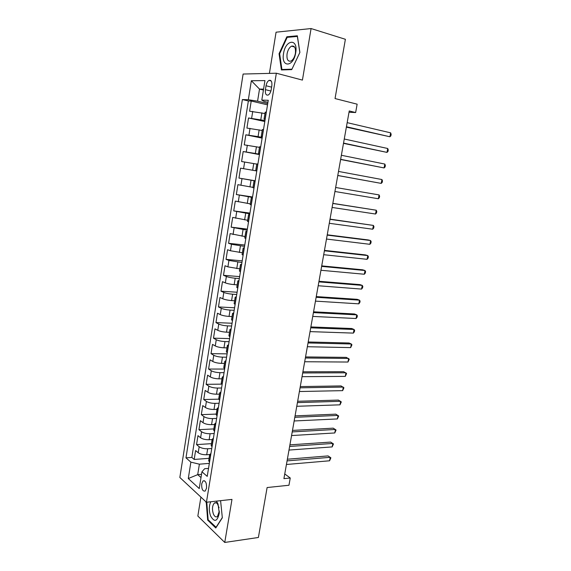 <?xml version="1.0" encoding="UTF-8"?>
<svg xmlns="http://www.w3.org/2000/svg" width="571" height="571" viewBox="0 0 571 571"><rect width="100%" height="100%" fill="white"/><g stroke="black" fill="none" stroke-linecap="round" stroke-linejoin="round"><path stroke-width="0.86" d="M206.538 488.155C206.695 482.845 205.531 480.425 203.04 480.91L201.706 483.808C201.534 489.104 202.705 491.51 205.21 491.039L206.538 488.155M200.906 497.105L197.844 516.056L224.753 542.45L258.392 537.482L267.114 487.541L288.955 485.25L290.254 478.013L284.743 473.951M243.11 74.037L179.844 477.484L206.438 502.252L276.35 73.216L243.11 74.037M276.35 73.216L302.423 80.097L311.081 28.55L276.071 32.19L269.412 73.388M311.081 28.55L345.391 39.292L335.041 98.555L357.139 104.179L355.647 112.537L349.245 110.96L283.915 478.641L290.254 478.013M264.951 113.522L249.598 111.217L251.219 101.038L267.514 104.843M264.958 120.567L248.528 117.976L264.808 121.53M248.528 117.976L246.915 128.09L262.203 130.488M259.47 147.347L244.245 144.856L245.844 134.806L262.118 138.118M256.757 164.098L241.597 161.522L243.189 151.536L259.441 154.598M255.166 180.921L238.964 178.081L240.541 168.16L256.779 170.979M238.964 178.081L255.194 180.757M252.982 187.374L237.914 184.676L236.344 194.54L252.56 196.974M250.305 203.868L235.302 201.092L233.739 210.892L249.948 213.097M247.65 220.27L232.704 217.408L231.155 227.151L247.35 229.114M245.009 236.565L230.127 233.618L228.586 243.303L244.766 245.038M242.39 252.76L230.47 250.755L227.558 249.734L226.03 259.355L242.197 260.868M239.777 268.855L227.9 266.864L225.01 265.751L223.489 275.315L239.642 276.6M237.186 284.85L234.174 284.629C230.556 284.301 227.608 283.716 225.345 282.881L222.476 281.667L220.97 291.174L237.108 292.238M234.61 300.753L231.598 300.574C227.986 300.282 225.053 299.689 222.797 298.79L219.963 297.491L218.457 306.934L234.581 307.783M232.047 316.548L229.042 316.413C225.431 316.163 222.512 315.563 220.278 314.614L217.458 313.215L215.966 322.601L232.076 323.236M229.506 332.258L226.501 332.165C222.897 331.951 219.985 331.344 217.765 330.331L214.974 328.846L213.49 338.175L229.585 338.596M226.972 347.867L223.975 347.81C220.37 347.639 217.472 347.025 215.267 345.955L212.498 344.377L211.027 353.656L227.108 353.863M224.46 363.384L221.462 363.37C217.865 363.235 214.974 362.606 212.79 361.486L210.042 359.823L208.579 369.044L224.646 369.044M221.962 378.801L218.964 378.83C215.374 378.737 212.491 378.102 210.321 376.924L207.601 375.168L206.145 384.333L221.577 384.14M219.478 394.133L216.488 394.197C212.897 394.14 210.028 393.498 207.873 392.27L205.175 390.428L203.726 399.536L218.672 399.158M217.009 409.371L214.018 409.471C210.435 409.457 207.573 408.807 205.439 407.523L202.762 405.596L201.32 414.653L216.245 414.082M214.553 424.517L211.563 424.653C207.987 424.674 205.139 424.017 203.012 422.683L200.364 420.67L198.929 429.67L213.84 428.921M212.112 439.57L209.129 439.749C205.553 439.806 202.719 439.142 200.607 437.757L197.973 435.659L196.552 444.602L211.448 443.667M266.043 85.757L265.408 89.676C265.065 93.801 266.022 95.578 268.277 95.007C269.712 94.115 270.683 92.352 271.189 89.718L271.839 85.75C272.181 81.632 271.232 79.847 268.998 80.411C267.542 81.318 266.557 83.095 266.043 85.757L271.61 87.149M208.522 468.391L204.668 468.72L201.941 471.774L207.223 476.385L268.256 100.289L261.803 100.103L263.995 101.374L267.927 102.302M201.941 471.774L199.236 488.562L188.28 478.534L190.878 462.139L185.975 457.856L242.382 99.554L248.342 99.725L251.347 80.739L264.944 80.597L261.803 100.103M211.748 448.492L207.673 448.763C204.104 448.842 201.27 448.171 199.172 446.75L196.552 444.602M209.693 454.537L206.709 454.752L207.673 448.763M214.182 433.503L210.099 433.724C206.531 433.767 203.683 433.103 201.57 431.733L198.929 429.67M216.63 418.422L212.548 418.593C208.965 418.6 206.11 417.943 203.983 416.63L201.32 414.653M219.093 403.254L215.003 403.376C211.42 403.34 208.551 402.698 206.409 401.434L203.726 399.536M221.569 387.995L217.472 388.059C213.889 387.987 211.013 387.352 208.85 386.146L206.145 384.333M224.06 372.642L219.963 372.656C216.366 372.549 213.483 371.914 211.306 370.765L208.579 369.044M226.566 357.196L222.462 357.153C218.864 357.011 215.974 356.39 213.775 355.29L211.027 353.656M229.085 341.658L224.981 341.565C221.377 341.379 218.472 340.766 216.266 339.716L213.49 338.175M231.619 326.027L227.515 325.877C223.911 325.648 220.991 325.042 218.764 324.057L215.966 322.601M234.174 310.296L230.063 310.089C226.451 309.825 223.525 309.225 221.284 308.297L218.457 306.934M236.744 294.472L232.625 294.208C229.014 293.901 226.073 293.316 223.818 292.438L220.97 291.174M239.328 278.548L235.209 278.227C231.59 277.884 228.636 277.299 226.366 276.485L223.489 275.315M241.926 262.532L228.928 260.433L226.03 259.355M244.538 246.408L231.505 244.281L228.586 243.303M247.172 230.192L231.155 227.151M249.82 213.868L233.739 210.892M252.489 197.452L236.344 194.54M256.786 170.943L252.646 170.244L253.724 163.549M259.491 154.27L255.351 153.485L256.436 146.754M262.217 137.468L258.071 136.626L259.17 129.853M251.219 101.038L248.364 100.953L191.835 457.428L194.19 459.448L209.072 458.335M206.709 454.752C203.14 454.844 200.307 454.173 198.216 452.732L195.603 450.555L194.19 459.448M240.541 168.16L252.646 170.244M243.189 151.536L255.351 153.485M245.844 134.806L258.071 136.626M265.201 119.068L264.045 119.125L265.122 119.575M266.336 112.08L265.172 112.166L264.045 119.125M263.509 129.524L262.353 129.531L261.233 136.44L262.382 136.469M260.697 146.854L259.562 146.783L258.449 153.649L259.577 153.756M257.899 164.077L256.786 163.92L255.68 170.743M255.123 181.185L254.024 180.95L255.137 181.1M254.024 180.95L252.924 187.731L254.016 188.002M252.368 198.187L251.283 197.873L252.403 197.937M251.283 197.873L250.191 204.611L251.269 204.953M249.627 215.081L248.556 214.689L249.691 214.667M248.556 214.689L247.471 221.384L248.535 221.805M246.9 231.862L245.851 231.398L246.993 231.298M245.851 231.398L244.773 238.05L245.815 238.542M244.195 248.535L243.16 247.992L244.309 247.821M243.16 247.992L242.09 254.609L243.118 255.18M241.504 265.108L240.484 264.494L241.647 264.237M240.484 264.494L239.42 271.061L240.434 271.71M238.835 281.574L237.829 280.882L238.999 280.554M237.829 280.882L236.772 287.413L237.772 288.134M236.18 297.941L235.188 297.177L236.373 296.77M235.188 297.177L234.139 303.665L235.124 304.45M233.539 314.2L232.568 313.365L233.753 312.879M232.568 313.365L231.519 319.81L232.49 320.674M230.92 330.352L229.956 329.453L231.155 328.896M229.956 329.453L228.921 335.855L229.877 336.79M228.314 346.411L227.365 345.441L228.571 344.805M227.365 345.441L226.337 351.807L227.279 352.807M225.723 362.371L224.796 361.329L226.009 360.622M224.796 361.329L223.768 367.653L224.696 368.723M223.154 378.23L222.233 377.117L223.461 376.346M222.233 377.117L221.213 383.405L222.126 384.54M220.592 393.99L219.692 392.812L220.92 391.963M219.692 392.812L218.679 399.058L219.578 400.264M218.051 409.65L217.166 408.408L218.4 407.494M217.166 408.408L216.159 414.617L217.037 415.888M215.524 425.217L214.653 423.91L215.902 422.925M214.653 423.91L213.654 430.084L214.518 431.419M213.019 440.691L212.155 439.313L213.411 438.264M212.155 439.313L211.163 445.451L212.019 446.85M210.521 456.065L209.671 454.63L210.935 453.51M209.671 454.63L208.686 460.726L209.528 462.189M263.417 90.054L259.512 89.09L257.578 101.174L248.342 99.725M267.72 103.558L257.578 101.174M224.753 542.45L231.983 499.397L206.438 502.252M349.017 112.244L355.647 112.537M263.574 89.119L259.512 89.09L251.347 80.739M201.534 474.301L197.709 474.637L201.006 477.563M209.336 463.388L199.386 464.18L197.709 474.637L188.28 478.534M248.364 100.953L242.382 99.554M262.325 136.812L261.233 136.44M259.548 153.927L258.449 153.649M191.835 457.428L185.975 457.856M190.878 462.139L199.386 464.18M269.155 80.454L270.654 80.432M279.055 53.717L281.403 69.94L291.738 69.619L299.896 52.425L297.341 35.795L286.842 36.772L279.055 53.717L279.662 53.888M206.238 502.066L207.673 520.124L215.788 527.982L222.333 517.783L220.584 500.667M288.419 37.243L286.842 36.772M208.401 520.031L207.673 520.124M206.645 502.437L205.967 502.516M346.369 127.133L389.907 136.762L346.44 126.748M390.635 132.836L391.156 134.306L390.871 135.877L389.907 136.762L390.635 132.836L347.168 122.651M295.699 52.789C298.362 38.043 285.507 39.263 283.544 53.538C280.846 67.806 293.473 67.449 295.699 52.789M295.393 53.381C295.885 47.921 294.615 45.516 291.574 46.151C289.347 47.386 287.841 49.97 287.063 53.888C286.563 59.327 287.848 61.725 290.917 61.083C293.109 59.848 294.6 57.286 295.393 53.381M281.924 69.498L279.647 53.774L287.192 37.358L297.37 36.423L299.839 52.532L291.938 69.184L281.924 69.498L283.352 69.876M210.77 501.766C208.907 505.899 208.836 510.61 210.563 515.906C214.41 522.593 217.315 521.687 219.264 513.186L218.036 503.972L216.43 501.131M219.057 507.74L217.437 503.843C216.416 502.608 215.403 502.337 214.382 503.051C212.284 505.492 211.934 509.089 213.333 513.85C214.518 516.591 215.888 517.49 217.444 516.548L219.35 511.052M216.188 527.361L208.137 519.774L206.788 502.209M222.312 517.562L216.009 527.383M343.485 143.357L386.995 152.393L343.535 143.085M387.723 148.496L388.251 149.916L387.966 151.472L386.995 152.393L387.723 148.496L344.256 139.01M340.616 159.495L384.105 167.938L340.651 159.323M384.825 164.063L385.361 165.433L385.075 166.982L384.105 167.938L384.825 164.063L341.365 155.276M337.768 175.525L381.228 183.391L337.782 175.461M381.942 179.537L382.484 180.857L382.199 182.399L381.228 183.391L381.942 179.537L338.496 171.436M378.366 198.751L379.344 197.723L379.629 196.196L379.08 194.918L335.648 187.488L379.08 194.918L378.366 198.751L334.934 191.499M332.807 203.469L376.232 210.214L375.525 214.025L332.101 207.444M332.829 203.355L376.232 210.214L376.789 211.441L376.503 212.962L375.525 214.025M329.988 219.343L373.405 225.424L372.699 229.214L329.281 223.297M330.024 219.128L373.405 225.424L373.962 226.601L373.684 228.115L372.699 229.214M327.183 235.116L370.586 240.541L369.887 244.309L326.484 239.049M327.24 234.802L368.174 239.934L370.586 240.541L371.157 241.676L370.879 243.175L369.887 244.309M324.392 250.797L367.788 255.58L367.089 259.32L323.7 254.702M324.471 250.383L365.39 254.909L367.788 255.58L368.366 256.665L368.088 258.156L367.089 259.32M321.623 266.386L365.005 270.526L364.312 274.244L320.938 270.269M321.716 265.879L362.628 269.798L365.005 270.526L365.59 271.56L365.312 273.052L364.312 274.244M318.875 281.881L362.242 285.386L361.55 289.09L318.19 285.743M318.982 281.275L359.88 284.601L362.242 285.386L362.828 286.378L362.556 287.855L361.55 289.09M316.134 297.284L359.487 300.16L358.802 303.843L315.456 301.124M316.263 296.585L357.146 299.325L359.487 300.16L360.087 301.11L359.809 302.58L358.802 303.843M313.415 312.601L356.754 314.857L356.076 318.518L312.737 316.413M313.558 311.809L354.427 313.964L356.754 314.857L357.353 315.763L357.082 317.219L356.076 318.518M310.71 327.825L354.034 329.467L353.356 333.107L310.039 331.615M310.867 326.933L351.722 328.518L354.034 329.467L354.641 330.324L354.37 331.78L353.356 333.107M308.019 342.957L351.329 343.992L350.658 347.611L307.348 346.725M308.197 341.979L349.038 342.993L351.329 343.992L351.943 344.813L350.658 347.611M305.349 358.003L348.638 358.438L347.967 362.035L304.678 361.75M305.535 356.932L346.361 357.382L349.259 359.216L347.967 362.035M302.687 372.956L345.969 372.799L345.298 376.382L302.03 376.682M302.894 371.8L343.706 371.7L346.59 373.534L345.298 376.382M300.046 387.823L343.307 387.088L342.643 390.643L299.39 391.528M300.267 386.581L341.065 385.932L343.935 387.78L342.643 390.643M297.42 402.612L340.666 401.292L340.002 404.832L296.77 406.288M297.655 401.277L338.439 400.085L341.301 401.941L340.002 404.832M294.807 417.308L338.032 415.417L337.375 418.936L294.158 420.97M295.064 415.888L335.819 414.153L338.674 416.023L337.375 418.936M292.216 431.919L335.42 429.463L334.77 432.961L291.567 435.559M292.48 430.413L333.221 428.15L336.062 430.034L334.77 432.961M289.633 446.443L332.822 443.431L332.172 446.915L288.99 450.062M289.911 444.859L330.638 442.075L333.471 443.96L332.172 446.915M287.063 460.89L330.231 457.321L329.588 460.783L286.428 464.487M287.363 459.22L328.068 455.915L330.887 457.814L329.588 460.783M209.129 439.749L210.099 433.724M211.563 424.653L212.548 418.593M214.018 409.471L215.003 403.376M216.488 394.197L217.472 388.059M218.964 378.83L219.963 372.656M221.462 363.37L222.462 357.153M223.975 347.81L224.981 341.565M226.501 332.165L227.515 325.877M229.042 316.413L230.063 310.089M231.598 300.574L232.625 294.208M234.174 284.629L235.209 278.227M236.765 268.591L237.807 262.153M239.37 252.453L240.42 245.973M241.99 236.216L243.046 229.692M244.631 219.878L245.687 213.311M247.286 203.433L248.349 196.831M249.955 186.888L251.033 180.243M260.811 119.66L261.911 112.844M251.647 118.183L252.732 111.374M198.216 452.732L199.172 446.75M200.607 437.757L201.57 431.733M203.012 422.683L203.983 416.63M205.439 407.523L206.409 401.434M207.873 392.27L208.85 386.146M210.321 376.924L211.306 370.765M212.79 361.486L213.775 355.29M215.267 345.955L216.266 339.716M217.765 330.331L218.764 324.057M220.278 314.614L221.284 308.297M222.797 298.79L223.818 292.438M225.345 282.881L226.366 276.485M227.9 266.864L228.928 260.433M230.47 250.755L231.505 244.281M233.061 234.545L234.103 228.029M235.666 218.229L236.715 211.677M238.285 201.813L239.342 195.218M240.926 185.297L241.99 178.666M243.581 168.681L244.645 162M246.251 151.95L247.329 145.234M248.942 135.12L250.019 128.361M265.08 119.061L266.214 112.073M262.26 136.455L263.388 129.51M259.455 153.742L260.576 146.84M256.672 170.915L257.778 164.055M253.902 187.973L255.009 181.164M251.147 204.925L252.246 198.158M248.414 221.769L249.506 215.046M245.701 238.507L246.786 231.826M243.003 255.137L244.081 248.499M240.32 271.66L241.39 265.065M237.657 288.084L238.721 281.532M235.009 304.4L236.066 297.891M232.383 320.616L233.432 314.143M229.763 336.733L230.812 330.295M227.165 352.742L228.207 346.354M224.589 368.659L225.616 362.307M222.019 384.476L223.047 378.159M219.471 400.192L220.485 393.919M216.937 415.809L217.944 409.578M214.418 431.341L215.424 425.138M211.912 446.765L212.912 440.605M209.421 462.103L210.421 455.979M270.897 91.025L265.408 89.676M204.518 480.775L203.04 480.91M271.196 80.975L268.998 80.411M294.565 47.022L291.574 46.151M217.437 503.843L216.552 501.281M217.458 502.701L214.382 503.051M219.293 511.973L219.264 513.186"/></g></svg>
